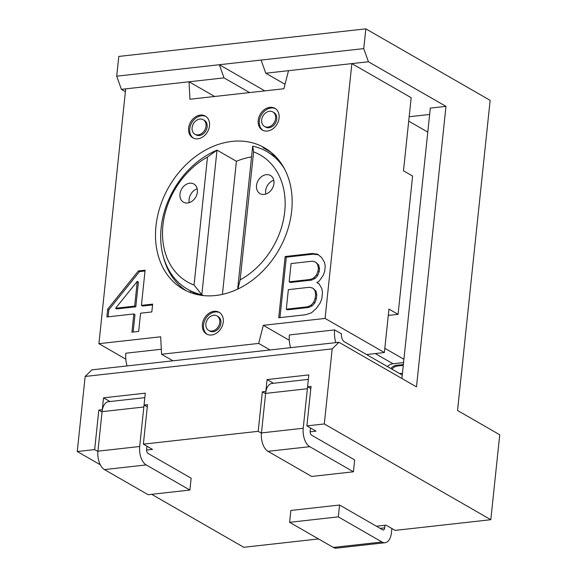 <?xml version="1.0" encoding="UTF-8"?>
<svg xmlns="http://www.w3.org/2000/svg" width="577" height="577" viewBox="0 0 577 577"><rect width="100%" height="100%" fill="white"/><g stroke="black" fill="none" stroke-linecap="round" stroke-linejoin="round"><path stroke-width="0.87" d="M403.28 365.342L397.409 365.991A8.359 6.498 -60.1 0 0 391.978 369.172M429.649 114.455L409.165 116.742M376.42 526.217L385.999 525.149L395.122 530.393L490.811 519.711L499.74 434.769L457.539 410.499L490.14 100.348L365.832 28.85L118.79 56.431L116.713 76.186L363.755 48.605L368.422 61.761L445.971 106.37L430.312 108.115L401.895 378.49M100.304 464.781L77.26 451.524L85.151 376.456L91.894 369.857L338.937 342.276L416.486 386.886L445.971 106.37M151.664 494.316L243.768 547.292L318.533 538.947M338.324 516.869L382.003 541.998A14.634 7.999 83.6 0 0 385.075 542.712L336.362 548.15A14.634 7.999 -96.4 0 1 333.29 547.436L289.611 522.315L338.324 516.869L339.565 505.019L290.851 510.457L289.611 522.315M384.967 525.265L384.7 527.84A3.137 1.717 -96.4 0 1 383.366 529.967A3.137 1.717 -96.4 0 1 382.674 529.816L339.565 505.019M385.075 542.712A14.634 7.999 83.6 0 0 391.437 532.759L391.884 528.532M490.811 519.711L324.303 423.944L332.193 348.876L338.937 342.276M310.137 431.791L316.03 431.134L306.906 425.884L324.303 423.944M146.601 450.046L152.494 449.389L143.37 444.146L258.193 431.322L261.439 433.19M77.26 451.524L94.657 449.584L97.902 451.445M116.713 76.186L121.372 89.341L125.404 91.656M363.755 48.605L365.832 28.85M306.906 425.884L311.061 386.374L307.584 386.763L308.825 374.913L267.072 379.572L265.824 391.422L262.347 391.812L265.593 393.68M85.151 376.456L332.193 348.876M94.657 449.584L98.811 410.074L102.057 411.935M143.37 444.146L147.524 404.636L144.048 405.025L145.289 393.168L103.535 397.834L102.288 409.684L98.811 410.074M258.193 431.322L262.347 391.812M261.107 60.066L265.773 73.221L351.862 63.6L411.17 97.708L403.482 170.799L412.605 176.05L398.072 314.328L388.948 309.084L384.383 352.54L366.532 354.538M351.883 63.607L368.422 61.761M121.372 89.341L189.047 81.775L214.63 96.489M189.061 81.783L224.02 77.881L249.589 92.587M265.773 73.221L285.024 84.292M289.286 340.264L263.321 325.327L325.082 318.432L384.383 352.54M335.807 342.63A18.817 10.285 -96.4 0 1 334.631 329.9L341.469 333.838A6.275 3.426 -96.4 0 0 344.267 341.728L402.256 375.079M334.631 329.9L289.394 334.948A18.817 10.285 -96.4 0 0 290.57 347.679M288.514 70.668L283.884 88.757L189.941 99.244L189.047 81.775M125.692 88.851L98.912 343.683L160.673 336.788L161.567 354.256L258.691 343.416L263.321 325.327M351.862 63.6L325.082 318.432M155.978 226.033A81.53 63.362 -60.1 0 0 183.183 289.135A81.53 63.362 -60.1 0 0 291.681 210.879A81.53 63.362 -60.1 0 0 264.482 147.784A81.53 63.362 -60.1 0 0 155.978 226.033M145.108 270.195L138.365 270.952L107.697 309.142L106.882 316.961L133.842 313.946L131.931 332.186L138.668 331.436L140.586 313.196L151.823 311.941L152.645 304.122L141.408 305.377L145.108 270.195M316.845 282.593L319.232 281.035L323.149 275.453L324.685 271.414L325.233 266.206L324.519 262.42L321.699 257.587L317.61 254.176L312.128 253.498L285.168 256.513L278.727 317.754L305.695 314.739L311.45 312.813L316.355 308.399L320.271 302.81L321.807 298.778L322.493 292.265L321.778 288.478L318.958 283.646L316.845 282.593L319.031 283.769M279.088 118.025A12.543 9.751 -60.1 0 0 274.904 108.317A12.543 9.751 -60.1 0 0 258.215 120.355A12.543 9.751 -60.1 0 0 262.398 130.063A12.543 9.751 -60.1 0 0 279.088 118.025M209.501 125.793A12.543 9.751 -60.1 0 0 205.311 116.085A12.543 9.751 -60.1 0 0 188.621 128.123A12.543 9.751 -60.1 0 0 192.805 137.831A12.543 9.751 -60.1 0 0 209.501 125.793M223.263 321.988A12.543 9.751 -60.1 0 0 219.08 312.287A12.543 9.751 -60.1 0 0 202.39 324.324A12.543 9.751 -60.1 0 0 206.573 334.033A12.543 9.751 -60.1 0 0 223.263 321.988M134.665 306.127L115.566 308.262L137.268 281.374L134.665 306.127L135.804 306.784L116.705 308.919L115.566 308.262M291.082 263.574L312.431 261.193L315.669 262.117L317.638 264.475L318.353 268.262L318.078 270.865L316.542 274.897L314.025 277.753L310.52 279.434L289.171 281.821L291.082 263.574M315.612 294.32L315.201 298.23L313.672 302.261L311.147 305.118L307.642 306.798L286.293 309.178L288.349 289.64L309.698 287.252L312.929 288.183L314.905 290.534L315.612 294.32L316.751 294.977L316.347 298.886L314.811 302.918L312.287 305.774L308.782 307.454L287.433 309.835L286.293 309.178M261.691 119.966A8.359 6.498 -60.1 0 0 264.482 126.435A8.359 6.498 -60.1 0 0 275.611 118.415A8.359 6.498 -60.1 0 0 272.82 111.938A8.359 6.498 -60.1 0 0 261.691 119.966M192.105 127.733A8.359 6.498 -60.1 0 0 194.889 134.203A8.359 6.498 -60.1 0 0 206.018 126.183A8.359 6.498 -60.1 0 0 203.227 119.706A8.359 6.498 -60.1 0 0 192.105 127.733M205.866 323.935A8.359 6.498 -60.1 0 0 208.658 330.405A8.359 6.498 -60.1 0 0 219.787 322.377A8.359 6.498 -60.1 0 0 216.995 315.907A8.359 6.498 -60.1 0 0 205.866 323.935M258.691 343.416L270.079 349.965M427.788 132.097L408.704 121.12M98.912 343.683L125.793 359.146M127.034 365.933A18.817 10.285 -96.4 0 1 125.858 353.211L161.308 349.251M172.271 360.885A18.817 10.285 -96.4 0 1 172.105 360.322M403.705 361.274L403.438 362.587L392.995 363.755A10.451 8.121 -60.1 0 0 387.347 366.51M403.914 359.276L384.83 348.299M398.072 314.328L389.374 315.302L388.357 314.717M390.838 368.515A8.359 6.498 119.9 0 1 396.269 365.342L403.359 364.549M161.567 354.256L172.956 360.805M163.356 256.693A81.53 63.362 -60.1 0 0 186.082 290.678M267.281 149.515A81.53 63.362 -60.1 0 0 262.982 147.662L271.046 152.299M167.063 266.581A102.439 79.612 -60.1 0 0 167.215 267.937M190.028 292.395L190.785 291.096A79.438 61.739 -60.1 0 0 191.066 291.255A79.438 61.739 -60.1 0 0 199.216 294.984M203.342 295.575L201.82 294.703A79.438 61.739 -60.1 0 1 187.64 289.286A79.438 61.739 -60.1 0 1 162.606 218.568A79.438 61.739 -60.1 0 1 217.017 150.128L207.504 157.038A73.171 56.863 -60.1 0 0 162.938 225.254A73.171 56.863 -60.1 0 0 194.052 285.024L207.504 157.038M251.55 156.915A79.438 61.739 -60.1 0 0 236.404 161.279L217.017 150.128L201.82 294.703L194.052 285.024M284.411 168.729A79.438 61.739 -60.1 0 0 266.862 151.563A79.438 61.739 -60.1 0 0 252.683 146.147L237.652 289.127M236.404 161.279L222.412 294.385M237.919 289.005L240.155 279.881L253.606 151.888L252.683 146.147M240.155 279.881A73.171 56.863 -60.1 0 0 284.721 211.658A73.171 56.863 -60.1 0 0 253.606 151.888M179.974 194.067A10.451 8.121 -60.1 0 0 183.457 202.159A10.451 8.121 -60.1 0 0 197.37 192.127A10.451 8.121 -60.1 0 0 193.879 184.034A10.451 8.121 -60.1 0 0 179.974 194.067M256.52 185.52A10.451 8.121 -60.1 0 0 260.011 193.612A10.451 8.121 -60.1 0 0 273.916 183.58A10.451 8.121 -60.1 0 0 270.433 175.487A10.451 8.121 -60.1 0 0 256.52 185.52M197.204 188.816A10.451 8.121 -60.1 0 0 189.097 199.317A10.451 8.121 -60.1 0 0 189.263 202.628M273.75 180.276A10.451 8.121 -60.1 0 0 265.644 190.771A10.451 8.121 -60.1 0 0 265.809 194.081M145.022 270.988L139.504 271.608L108.844 309.799L108.101 316.823M138.365 270.952L139.504 271.608M141.408 305.377L142.548 306.034L152.559 304.916M133.842 313.946L134.982 314.602L133.15 332.049M107.697 309.142L108.844 309.799M137.268 281.374L138.408 282.03L135.804 306.784M318.338 254.782L313.275 254.154L286.307 257.169L279.953 317.617M315.669 262.117L318.778 265.132L319.492 268.911L319.218 271.522L317.689 275.554L315.165 278.41L311.659 280.09L290.31 282.478L289.171 281.821M312.929 288.183L316.045 291.19L316.751 294.977M285.168 256.513L286.307 257.169M312.128 253.498L313.275 254.154M310.52 279.434L311.659 280.09M314.025 277.753L315.165 278.41M316.542 274.897L317.689 275.554M318.078 270.865L319.218 271.522M318.353 268.262L319.492 268.911M317.638 264.475L318.778 265.132M315.201 298.23L316.347 298.886M314.905 290.534L316.045 291.19M307.642 306.798L308.782 307.454M311.147 305.118L312.287 305.774M313.672 302.261L314.811 302.918M272.82 111.938L273.96 112.594A8.359 6.498 119.9 0 1 276.751 119.064A8.359 6.498 119.9 0 1 265.622 127.091L264.482 126.435M275.46 108.671A12.543 9.751 -60.1 0 0 259.354 121.011A12.543 9.751 -60.1 0 0 262.982 130.366M205.874 116.439A12.543 9.751 -60.1 0 0 189.761 128.779A12.543 9.751 -60.1 0 0 193.389 138.134M203.227 119.706L204.373 120.362A8.359 6.498 119.9 0 1 207.157 126.839A8.359 6.498 119.9 0 1 196.029 134.859L194.889 134.203M219.635 312.633A12.543 9.751 -60.1 0 0 203.53 324.981A12.543 9.751 -60.1 0 0 207.157 334.335M216.995 315.907L218.135 316.564A8.359 6.498 119.9 0 1 220.926 323.033A8.359 6.498 119.9 0 1 209.797 331.061L208.658 330.405M264.836 90.885L219.354 64.725L224.02 77.881M310.823 388.631L307.584 386.763M310.505 427.954L310.166 431.199A3.137 1.717 -96.4 0 0 311.566 435.145L354.675 459.941L353.427 471.791L311.674 476.451L267.995 451.329A14.634 7.999 -96.4 0 1 261.468 432.909L265.622 393.399A14.634 7.999 -96.4 0 1 265.91 391.473A14.634 7.999 -96.4 0 1 271.976 383.453L308.356 379.385M307.664 386.814A14.634 7.999 83.6 0 0 307.375 388.739L303.221 428.249A14.634 7.999 83.6 0 0 309.748 446.67L353.427 471.791M146.212 464.925A14.634 7.999 83.6 0 1 139.684 446.504L143.839 406.994L102.086 411.661L97.931 451.171A14.634 7.999 -96.4 0 0 104.459 469.591L148.138 494.713L189.891 490.053L146.212 464.925L104.459 469.591M147.286 406.886L144.127 405.068A14.634 7.999 83.6 0 0 143.839 406.994M146.969 446.216L146.63 449.454A3.137 1.717 -96.4 0 0 148.029 453.399L191.138 478.196L189.891 490.053M102.086 411.661A14.634 7.999 -96.4 0 1 102.374 409.728L102.288 409.684M102.374 409.728A14.634 7.999 -96.4 0 1 108.44 401.707L144.82 397.647M103.535 397.834L109.976 401.534M267.072 379.572L273.512 383.279M399.609 373.557L402.443 373.24M333.29 547.436L382.003 541.998M384.7 527.84L380.12 528.344M375.274 353.557L392.995 363.755M397.409 365.991L396.269 365.342M307.375 388.739L265.622 393.399M139.684 446.504L97.931 451.171M303.221 428.249L261.468 432.909M309.748 446.67L267.995 451.329M191.066 291.255L187.64 289.286M266.862 151.563L275.799 156.699"/></g></svg>

